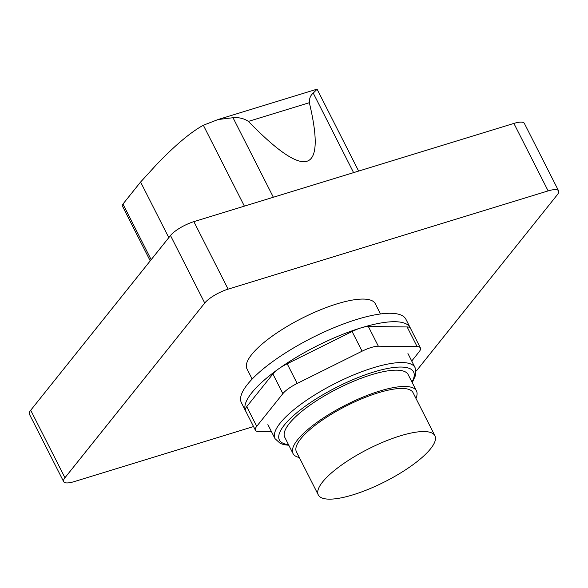 <?xml version="1.0" encoding="UTF-8"?>
<svg xmlns="http://www.w3.org/2000/svg" width="588" height="588" viewBox="0 0 588 588"><rect width="100%" height="100%" fill="white"/><g stroke="black" fill="none" stroke-linecap="round" stroke-linejoin="round"><path stroke-width="0.88" d="M410.453 328.288A92.228 25.887 153.1 0 0 410.174 327.67L405.896 319.233A92.228 25.887 153.1 0 0 356.901 319.394A92.228 25.887 153.1 0 0 273.354 361.12A92.228 25.887 153.1 0 0 241.396 402.684L245.681 411.122A92.228 25.887 153.1 0 0 246.019 411.71M271.472 431.665L258.705 431.526A19.713 5.535 -26.9 0 1 255.42 430.254L245.431 410.571A19.713 5.535 -26.9 0 1 245.365 410.417A19.713 5.535 -26.9 0 1 246.739 406.646L272.891 373.961A19.713 5.535 -26.9 0 1 278.624 368.852A19.713 5.535 -26.9 0 1 287.179 363.774L352.094 331.514A19.713 5.535 -26.9 0 1 361.179 327.825A92.228 25.887 153.1 0 0 278.624 368.852A92.228 25.887 153.1 0 0 245.365 410.417A92.228 25.887 153.1 0 0 245.681 411.122M255.42 430.254A19.713 5.535 -26.9 0 1 256.728 426.329L282.872 393.644A19.713 5.535 -26.9 0 1 297.168 383.457L362.076 351.198A19.713 5.535 -26.9 0 1 378.349 346.207L417.12 346.633A19.713 5.535 -26.9 0 1 420.405 347.905A19.713 5.535 -26.9 0 1 419.097 351.83L411.732 361.032M410.174 327.67A92.228 25.887 153.1 0 0 361.179 327.825A19.713 5.535 -26.9 0 1 368.367 326.524L407.131 326.95A19.713 5.535 -26.9 0 1 410.417 328.222L420.405 347.905M299.314 457.501A69.208 19.426 -26.9 0 1 293.015 453.554L284.754 437.266A69.208 19.426 -26.9 0 1 289.34 423.492A69.208 19.426 -26.9 0 1 354.873 380.737A69.208 19.426 -26.9 0 1 408.197 374.637L416.458 390.924A69.208 19.426 -26.9 0 1 415.929 398.341M293.015 453.554A69.208 19.426 -26.9 0 1 297.601 439.78A69.208 19.426 -26.9 0 1 363.141 397.025A69.208 19.426 -26.9 0 1 416.458 390.924M318.299 494.927L296.433 451.819A65.378 18.353 -26.9 0 1 300.769 438.81A65.378 18.353 -26.9 0 1 362.671 398.421A65.378 18.353 -26.9 0 1 413.041 392.659L434.914 435.767A65.378 18.353 -26.9 0 1 430.578 448.784A65.378 18.353 -26.9 0 1 368.669 489.172A65.378 18.353 -26.9 0 1 318.299 494.927A65.378 18.353 -26.9 0 1 322.636 481.917A65.378 18.353 -26.9 0 1 384.545 441.529A65.378 18.353 -26.9 0 1 434.914 435.767M252.156 379.069L246.953 368.823A71.949 20.198 -26.9 0 1 251.723 354.505A71.949 20.198 -26.9 0 1 319.857 310.052A71.949 20.198 -26.9 0 1 375.284 303.717L380.487 313.963M358.629 171.071L317.101 89.214L313.242 93.095C310.552 95.219 309.251 98.416 309.339 102.694C326.458 174.54 306.142 180.773 248.408 121.4C243.998 118.453 238.868 117.233 233.017 117.725L218.097 119.526L203.345 125.237C190.549 132.278 174.901 145.449 156.401 164.736L140.591 182.037A720.829 363.553 -107.1 0 0 138.709 184.36L122.951 204.058A8.916 2.499 153.1 0 0 122.326 205.874L150.227 260.866M316.939 89.185L218.097 119.526M244.387 206.145L203.345 125.237M168.8 237.648L140.591 182.037M558.6 190.865L524.356 123.377A19.713 5.535 153.1 0 0 513.89 123.414L193.871 221.654A19.713 5.535 153.1 0 0 170.491 235.531L30.708 410.255A19.713 5.535 153.1 0 0 29.4 414.18L63.644 481.668A19.713 5.535 -26.9 0 1 64.952 477.743L204.734 303.026A19.713 5.535 -26.9 0 1 228.115 289.142L548.134 190.902A19.713 5.535 -26.9 0 1 558.6 190.865A19.713 5.535 -26.9 0 1 557.292 194.79L417.509 369.514A19.713 5.535 -26.9 0 1 416.061 371.101M253.546 426.55L74.11 481.638A19.713 5.535 -26.9 0 1 63.644 481.668M368.367 326.524L378.349 346.207M352.094 331.514L362.076 351.198M407.131 326.95L417.12 346.633M246.739 406.646L256.728 426.329M272.891 373.961L282.872 393.644M287.179 363.774L297.168 383.457M288.811 445.278L284.019 444.668L280.307 443.47L275.022 438.67A78.52 22.035 -26.9 0 1 280.226 423.037A78.52 22.035 -26.9 0 1 373.358 367.75A78.52 22.035 -26.9 0 1 415.069 367.618L407.94 353.55M288.495 444.653A75.235 21.117 -26.9 0 1 284.364 425.021A75.235 21.117 -26.9 0 1 373.601 372.042A75.235 21.117 -26.9 0 1 411.945 382.024M248.408 121.4L309.339 102.694M353.586 172.622L313.242 93.095M273.361 197.252L233.017 117.725M151.167 259.683L122.951 204.058M228.115 289.142L193.871 221.654M548.134 190.902L513.89 123.414M204.734 303.026L170.491 235.531M64.952 477.743L30.708 410.255M412.261 382.648L415.812 374.769L415.069 367.618M275.022 438.67L267.885 424.602"/></g></svg>
